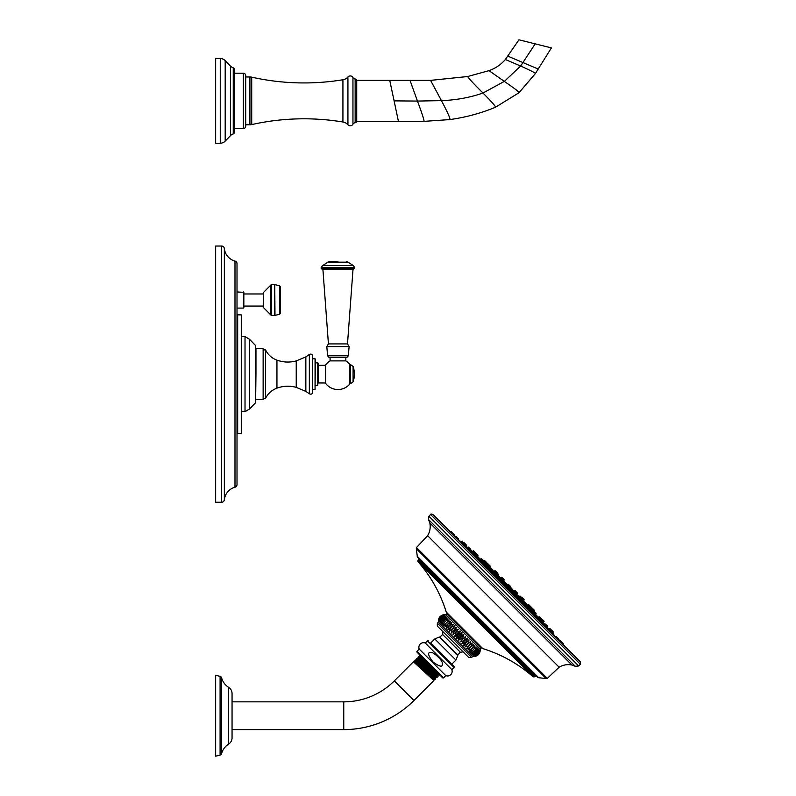 <?xml version="1.0" encoding="UTF-8"?>
<svg xmlns="http://www.w3.org/2000/svg" width="796" height="796" viewBox="0 0 796 796"><rect width="100%" height="100%" fill="white"/><g stroke="black" fill="none" stroke-linecap="round" stroke-linejoin="round"><path stroke-width="1.19" d="M255.964 374.14L255.615 402.686L255.615 345.593L255.964 374.14L255.964 348.688L263.138 348.688L263.138 399.592L255.964 399.592M263.138 398.388L265.526 398.388L265.526 349.892L263.138 349.892M309.345 393.771L309.345 354.509C311.117 353.673 312.221 354.21 312.669 356.111L312.669 392.169C312.221 394.07 311.117 394.607 309.345 393.771L305.853 391.403L305.853 356.877L296.231 360.916L296.231 387.363L305.853 391.403M312.669 389.513L312.669 358.767L315.057 358.767L315.057 389.513L312.669 389.513M315.395 385.413L317.793 385.413L317.793 362.867L315.395 362.867L315.395 359.105L315.057 389.513M325.644 382.966L318.131 382.966L318.131 363.205L317.793 385.413M318.131 365.314L325.644 365.314M345.812 360.887A15.403 15.403 0 0 1 349.494 363.931L349.494 384.349A15.403 15.403 0 0 1 325.644 383.393L325.644 364.886A15.403 15.403 0 0 1 330.111 360.887L345.842 360.887L345.842 357.404L346.947 357.404L328.977 357.404L327.634 355.792L348.29 355.792L349.116 346.658L347.494 343.912L328.43 343.912L322.927 269.615L353.384 269.615L354.747 267.506L353.215 265.516L322.698 265.516L321.166 267.506L354.747 267.506M347.494 343.912L352.996 269.615L322.927 269.615M346.479 261.416L348.081 262.183L327.843 262.183L329.435 261.416L337.962 261.416M349.583 374.14L349.583 365.255L350.27 364.578L350.27 383.702L349.583 383.025L349.583 374.14M241.278 433.382L241.278 314.898L237.676 314.808L237.676 433.472L241.278 433.382M237.009 314.121A0.687 0.687 0 0 0 237.676 314.808M237.009 434.158A0.687 0.687 0 0 1 237.676 433.472M237.009 484.575L237.009 263.705A2.736 2.736 0 0 0 234.989 261.068A14.517 14.517 0 0 1 224.353 248.511A2.736 2.736 0 0 0 221.636 246.044L215.656 246.044L215.656 502.236L221.636 502.236A2.736 2.736 0 0 0 224.353 499.769A14.517 14.517 0 0 1 234.989 487.212A2.736 2.736 0 0 0 237.009 484.575M237.009 291.953L243.835 292.361L243.835 307.664L243.835 293.973L263.615 293.973M263.615 306.062L243.835 306.062M270.929 284.958L263.615 292.331L263.615 307.704L270.929 315.077L270.929 284.958L271.675 284.65L271.675 315.385L270.929 315.077M279.635 314.281L280.451 313.256L280.451 286.779L279.635 285.744L279.635 314.281L274.988 315.365L274.749 284.65L274.749 315.385L271.675 315.385M538.205 69.043L535.4 73.531L519.022 92.714L495.45 107.261C480.794 113.281 465.61 117.38 449.909 119.579L424.019 121.37L356.727 121.37L356.727 80.376L430.576 80.376L467.769 76.506L488.993 70.655C495.45 68.396 500.903 64.685 505.37 59.501L518.942 39.8L551.419 47.899L538.205 69.043L507.898 56.168M356.727 121.042A1.711 1.711 180 0 1 355.155 122.743L355.155 79.003A1.711 1.711 0 0 1 356.727 80.704M355.155 79.003A2.736 2.736 0 0 1 352.956 77.57A3.075 3.075 0 0 0 347.932 76.973A8.537 8.537 0 0 1 342.927 79.749A239.108 239.108 0 0 1 251.715 77.162A8.199 8.199 0 0 0 249.924 76.963L249.924 124.783A8.199 8.199 180 0 0 251.715 124.584A239.108 239.108 0 0 1 342.927 121.997L342.927 79.749M355.155 122.743A2.736 2.736 180 0 0 352.956 124.186L352.956 77.57M342.927 121.997A8.537 8.537 180 0 1 347.932 124.773A3.075 3.075 0 0 0 352.956 124.186M249.924 76.963L245.715 76.963L245.715 124.783L249.924 124.783M234.442 73.202L243.327 73.202A2.388 2.388 0 0 1 245.715 75.6L245.715 126.156A2.388 2.388 0 0 1 243.327 128.544L234.442 128.544M234.442 69.451L234.442 132.295A1.711 1.711 0 0 1 233.258 133.927A6.836 6.836 180 0 0 230.432 135.688L230.432 66.058A6.836 6.836 0 0 0 233.258 67.819A1.711 1.711 0 0 1 234.442 69.451M225.188 60.615L225.188 141.141A6.836 6.836 0 0 1 220.263 143.23L215.656 143.23L215.656 58.516L220.263 58.516A6.836 6.836 0 0 1 225.188 60.615L230.432 66.058M225.188 141.141L230.432 135.688M546.673 627.387L546.175 626.86M552.742 633.467L552.941 633.676A833.422 833.422 0 0 0 552.912 633.636L553.588 632.85A0.507 0.507 0 0 0 553.558 632.153L550.056 628.661A0.507 0.507 0 0 0 549.359 628.631L553.588 632.85M457.989 539.479A34.158 34.158 0 0 1 461.173 541.897A833.422 833.422 0 0 1 461.212 541.937L461.988 541.26L466.217 545.479L465.74 546.036L464.058 544.643M468.645 547.24L470.625 549.22L468.645 547.24A0.507 0.507 0 0 0 467.949 547.21L467.182 547.877L469.202 549.737M474.456 555.17L477.212 557.568L477.719 556.981L484.197 563.498M496.017 574.612L495.629 574.224A0.507 0.507 0 0 0 494.933 574.205L494.236 574.802L496.744 577.329M465.799 545.966A34.158 34.158 0 0 1 466.038 546.205L467.461 547.628M548.872 629.049A34.158 34.158 0 0 0 548.643 628.81L547.21 627.387M546.006 624.601L545.618 624.213A0.507 0.507 0 0 0 544.922 624.193L547.628 626.9L546.971 627.666L545.111 625.646M547.22 625.815L547.608 626.203A0.507 0.507 0 0 1 547.628 626.9M549.359 628.631L548.802 629.109L550.205 630.79M538.942 617.547L538.554 617.159A0.507 0.507 0 0 0 537.857 617.129L537.27 617.636L539.927 620.582L541.867 619.686L543.927 621.746L543.25 622.532L542.484 621.676M518.634 597.229L520.614 599.219L518.634 597.229A0.507 0.507 0 0 0 517.937 597.209L517.3 597.756L520.047 600.612L520.644 599.915L528.643 607.935L528.047 608.452L530.743 611.358L531.36 610.632A0.507 0.507 0 0 0 531.34 609.935L529.35 607.955A0.507 0.507 0 0 0 528.653 607.925L531.36 610.632M507.52 586.115L507.132 585.727A0.507 0.507 0 0 0 506.435 585.707L505.768 586.274L508.564 589.08L509.142 588.413A0.507 0.507 0 0 0 509.112 587.717L508.724 587.329M484.217 563.478L486.923 566.185A0.507 0.507 0 0 0 486.893 565.488L484.913 563.508A0.507 0.507 0 0 0 484.217 563.478L483.49 564.105L486.396 566.802L486.923 566.185L506.425 585.717M462.954 543.25L463.511 542.773A0.507 0.507 0 0 1 464.207 542.802L466.187 544.782A0.507 0.507 0 0 1 466.217 545.479M470.177 550.474L470.655 549.917A0.507 0.507 0 0 0 470.625 549.22L470.237 548.832L470.625 549.22M474.267 554.921L475.013 554.275L477.719 556.981A0.507 0.507 0 0 0 477.69 556.285L475.71 554.305A0.507 0.507 0 0 0 475.013 554.275L474.376 553.648L475.152 552.971L477.869 555.688A0.507 0.507 0 0 0 477.839 554.991L475.849 553.001A0.507 0.507 0 0 0 475.152 552.971L473.103 550.922L472.317 551.598L475.202 554.175M475.71 554.305L477.69 556.285A0.507 0.507 0 0 1 477.839 556.732L480.495 559.389M486.505 565.1L485.301 563.896M497.092 577.548L497.639 576.911A0.507 0.507 0 0 0 497.609 576.214L497.221 575.826M495.629 574.224L497.609 576.214M507.132 585.727L509.112 587.717M520.614 599.219A0.507 0.507 0 0 1 520.644 599.915L509.132 588.423M529.35 607.955L531.34 609.935M538.554 617.159L540.544 619.139A0.507 0.507 0 0 1 540.564 619.835L531.35 610.641M544.374 624.661L544.922 624.193A0.507 0.507 0 0 1 545.618 624.213L547.608 626.203M551.598 631.885L552.066 631.337A0.507 0.507 0 0 0 552.046 630.641L551.658 630.253M550.056 628.661L552.046 630.641M552.941 633.676A34.158 34.158 0 0 1 555.359 636.86L433.004 514.505C431.402 513.898 430.596 513.898 430.586 514.505L580.344 664.252L580.344 661.834L506.674 588.174M450.476 531.967L454.665 535.628A0.507 0.507 0 0 0 454.645 534.932L452.655 532.942A0.507 0.507 0 0 0 451.959 532.922L451.67 533.171M429.84 522.982L571.866 664.998C567.349 664.133 563.11 664.869 559.15 667.217L427.631 535.698C429.969 531.738 430.706 527.499 429.84 522.982L428.487 519.499L575.339 666.351L578.652 665.944L580.344 664.252M417.124 556.175L538.673 677.724L537.698 677.456L417.393 557.15L416.308 548.713L546.136 678.54L547.3 678.371L416.477 547.548L416.308 548.713M477.55 617.298L536.603 676.351L418.487 558.245L418.487 559.697L535.151 676.351L536.603 676.351M438.437 622.114L472.734 656.411A6.388 6.388 0 0 0 474.695 656.451C477.739 655.844 479.57 654.013 480.177 650.969A6.388 6.388 0 0 0 480.137 649.009L481.311 647.825L464.168 630.681L447.014 613.527L445.84 614.711A6.388 6.388 0 0 0 443.879 614.661C440.825 615.268 438.994 617.099 438.387 620.154A6.388 6.388 0 0 0 438.437 622.114L437.352 623.188L437.352 626.094L443.034 631.765A16.706 16.706 0 0 0 442.636 634.492L460.357 652.213A16.706 16.706 0 0 0 463.073 651.815M480.137 649.009L445.84 614.711M480.097 650.879C479.6 654.043 477.769 655.874 474.605 656.372C477.53 655.635 479.361 653.805 480.097 650.879M479.829 650.621C479.441 653.884 477.61 655.715 474.346 656.103L479.829 650.621M479.401 650.183C479.092 653.536 477.262 655.367 473.909 655.675L479.401 650.183M478.804 649.586C478.565 653.009 476.734 654.839 473.312 655.078L478.804 649.586M478.038 648.82C477.859 652.302 476.028 654.133 472.545 654.312L478.038 648.82M477.122 647.904C476.983 651.427 475.152 653.257 471.63 653.397L477.122 647.904M476.058 646.85C475.948 650.392 474.118 652.222 470.575 652.332L476.058 646.85M474.864 645.646C474.764 649.208 472.933 651.038 469.371 651.138L474.864 645.646L469.371 651.138M473.55 644.332C473.431 647.874 471.6 649.705 468.058 649.825L473.55 644.332L468.058 649.825M472.118 642.899C471.978 646.422 470.147 648.252 466.625 648.392L472.118 642.899L466.625 648.392M470.585 641.367C470.406 644.85 468.575 646.68 465.093 646.859L470.585 641.367L465.093 646.859M468.973 639.765C468.745 643.188 466.914 645.019 463.491 645.248L468.973 639.765L463.491 645.248M467.302 638.084C466.993 641.437 465.163 643.268 461.809 643.576L467.302 638.084L461.809 643.576M465.57 636.352C465.182 639.626 463.352 641.447 460.078 641.845L465.57 636.352L460.078 641.845M463.809 634.591C463.312 637.755 461.481 639.586 458.317 640.083C459.053 637.158 460.884 635.327 463.809 634.591L458.317 640.083M462.028 632.81C461.421 635.865 459.59 637.695 456.536 638.302C457.153 635.258 458.984 633.427 462.028 632.81L456.536 638.302M460.247 631.039C459.521 633.964 457.69 635.795 454.765 636.521C455.252 633.357 457.083 631.527 460.247 631.039L454.765 636.521M458.486 629.278L453.004 634.76C453.392 631.497 455.222 629.666 458.486 629.278L453.004 634.76M456.765 627.547L451.272 633.039C451.581 629.686 453.412 627.855 456.765 627.547L451.272 633.039M455.083 625.865L449.591 631.357C449.83 627.935 451.66 626.104 455.083 625.865L449.591 631.357M453.471 624.253L447.989 629.745C448.158 626.263 449.989 624.432 453.471 624.253L447.989 629.745M451.949 622.731L446.457 628.223C446.596 624.701 448.427 622.87 451.949 622.731L446.457 628.223M450.516 621.298L445.024 626.79C445.133 623.238 446.964 621.407 450.516 621.298L445.024 626.79M449.193 619.975L443.71 625.467C443.81 621.915 445.641 620.084 449.193 619.975L443.71 625.467M447.999 618.781L442.506 624.273C442.616 620.721 444.447 618.89 447.999 618.781M446.934 617.726L441.452 623.208C441.581 619.686 443.412 617.855 446.934 617.726M446.019 616.81L440.536 622.293C440.705 618.81 442.536 616.98 446.019 616.81M445.262 616.044L439.77 621.537C440.009 618.114 441.84 616.283 445.262 616.044M444.665 615.447L439.173 620.94C439.482 617.587 441.312 615.756 444.665 615.447M444.228 615.01L438.735 620.502C439.133 617.238 440.964 615.408 444.228 615.01M443.969 614.751C441.044 615.487 439.213 617.318 438.477 620.243C438.974 617.079 440.805 615.248 443.969 614.751M480.177 650.969L479.719 652.62M438.387 620.154L439.671 617.139M442.228 615.129L443.879 614.661M472.734 656.411L471.65 657.486L468.754 657.486L437.352 626.094M455.909 660.063L451.76 664.222L453.989 666.461L430.616 643.088L434.775 638.929L455.909 660.063L457.79 655.526L439.322 637.049L434.775 638.929M453.989 666.461A0.687 0.687 0 0 1 453.989 667.426L427.422 640.86A0.687 0.687 0 0 1 428.387 640.86M453.989 667.426L451.82 669.595A4.647 4.647 0 0 1 445.78 675.635L443.601 677.814L417.034 651.237L419.203 649.068L445.78 675.635M427.422 640.86L425.253 643.029L451.82 669.595M425.253 643.029A4.647 4.647 0 0 0 419.203 649.068M442.208 663.486C443.044 667.516 439.939 666.998 432.915 661.924L432.925 661.924C428.139 655.446 427.343 652.362 430.507 652.68C431.502 650.223 443.213 660.372 442.208 663.486M431.492 660.362L432.129 661.088M431.362 652.64L431.88 652.71M439.004 675.466L418.527 656.69L418 657.227L438.496 675.973L438.944 674.112L442.636 677.814L417.034 652.213A0.687 0.687 0 0 1 417.034 651.237M442.636 677.814A0.687 0.687 0 0 0 443.601 677.814M417.034 652.213L420.019 655.198L420.039 656.571L436.765 671.943M424.407 659.576L419.751 655.476M438.705 674.351L419.631 656.979L418.527 656.69M438.477 675.973L418.268 658.252L418 657.247M433.91 680.56L413.432 661.794L394.319 680.898A71.521 71.521 0 0 1 343.753 701.843L232.054 701.843L232.054 729.604L343.753 729.604A99.271 99.271 0 0 0 413.95 700.52L433.91 680.56L434.099 679.227L414.497 660.72L434.994 679.476L435.601 678.869L415.134 660.093L416.497 659.914L435.75 677.466L437.303 677.167L416.825 658.392L418.268 658.232M434.069 679.237L434.994 679.476M416.825 658.392L416.248 658.969L436.745 677.724M417.86 658.66L437.024 676.122L437.422 675.695M414.497 660.72L415.134 660.093M435.601 678.869L435.342 677.874L416.089 660.342M433.661 679.665L414.298 662.023L414.726 661.595M414.318 662.023L413.432 661.794M437.303 677.137L437.024 676.093M220.094 676.371A2.05 2.05 0 0 1 221.567 677.814A16.398 16.398 0 0 0 228.571 687.306A7.512 7.512 0 0 1 232.054 693.644L232.054 737.802A7.512 7.512 0 0 1 228.571 744.141A16.398 16.398 0 0 0 221.567 753.633A2.05 2.05 0 0 1 220.094 755.076L215.656 756.2L215.656 675.247L220.094 676.371L220.094 755.076M563.1 643.387L561.508 641.805L563.1 643.387A0.507 0.507 0 0 1 563.13 644.083M555.678 636.641A0.507 0.507 0 0 1 556.374 636.661L558.354 638.651A0.507 0.507 0 0 1 558.384 639.347L558.135 639.636M559.916 640.203L561.896 642.193L559.916 640.203A0.507 0.507 0 0 0 559.22 640.183L558.931 640.432M456.586 536.872L456.198 536.484A0.507 0.507 0 0 0 455.501 536.464L457.959 539.459M457.79 538.086L458.178 538.474A0.507 0.507 0 0 1 458.207 539.171M451.849 532.136L451.461 531.748A0.507 0.507 0 0 0 450.765 531.718M451.461 531.748L454.645 534.932M561.678 643.178L561.926 642.889A0.507 0.507 0 0 0 561.896 642.193M556.374 636.661L558.354 638.651A0.507 0.507 0 0 1 558.384 639.347M549.658 631.158L552.404 633.905M550.643 630.93L552.633 632.919L550.643 630.93A0.507 0.507 0 0 0 549.946 630.91M552.633 632.919A0.507 0.507 0 0 1 552.653 633.616M541.986 623.487L544.733 626.233M544.981 625.945A0.507 0.507 0 0 0 544.962 625.248L542.971 623.258A0.507 0.507 0 0 0 542.275 623.238M532.713 614.213L535.459 616.96M535.708 616.671A0.507 0.507 0 0 0 535.688 615.975L533.698 613.985A0.507 0.507 0 0 0 533.002 613.965M522.246 603.736L524.992 606.482M525.241 606.194A0.507 0.507 0 0 0 525.211 605.497L523.231 603.517A0.507 0.507 0 0 0 522.534 603.487M511.032 592.532L513.778 595.279M512.017 592.304L513.997 594.294L512.017 592.304A0.507 0.507 0 0 0 511.321 592.284M513.997 594.294A0.507 0.507 0 0 1 514.027 594.99M499.57 581.07L502.316 583.816M502.565 583.528A0.507 0.507 0 0 0 502.545 582.831L500.555 580.841A0.507 0.507 0 0 0 499.858 580.821M502.147 582.443L500.943 581.229M488.356 569.856L491.102 572.603M491.351 572.314A0.507 0.507 0 0 0 491.331 571.618L489.341 569.628A0.507 0.507 0 0 0 488.644 569.608M477.889 559.379L480.635 562.125M478.874 559.16L480.854 561.14L478.874 559.16A0.507 0.507 0 0 0 478.177 559.13M480.854 561.14A0.507 0.507 0 0 1 480.884 561.837M468.615 550.106L471.361 552.852M469.6 549.887L471.58 551.867L469.6 549.887A0.507 0.507 0 0 0 468.904 549.857M471.58 551.867A0.507 0.507 0 0 1 471.61 552.563M460.944 542.444L463.69 545.19M463.939 544.902A0.507 0.507 0 0 0 463.909 544.205L461.929 542.215A0.507 0.507 0 0 0 461.232 542.195M463.521 543.817L462.317 542.603M455.212 536.713L455.501 536.464A0.507 0.507 0 0 1 456.198 536.484L458.178 538.474M462.685 541.29A0.507 0.507 0 0 0 461.988 541.26M540.554 619.845L543.32 622.611A34.158 34.158 0 0 1 544.753 624.343M473.162 552.354L472.317 551.598A833.422 833.422 0 0 0 472.237 551.529A34.158 34.158 0 0 0 470.506 550.096L467.949 547.21M537.987 616.96L535.419 614.393M543.32 622.611A833.422 833.422 0 0 0 543.25 622.532L540.673 619.636M480.456 559.419L477.889 556.852M513.072 590.891L512.385 591.478L515.151 594.313L515.778 593.597A0.507 0.507 0 0 0 515.758 592.901L513.768 590.921A0.507 0.507 0 0 0 513.072 590.891L515.778 593.597M531.459 609.517L530.693 608.681A34.158 34.158 -45 0 0 530.345 608.313L530.972 607.577L530.236 608.433L526.892 604.711A0.507 0.507 0 0 0 526.872 604.015L526.484 603.627L526.872 604.015A0.507 0.507 0 0 1 526.892 604.711L526.255 605.457L523.529 602.572L524.186 602.005L526.892 604.711M524.882 602.035L526.872 604.015L524.882 602.035A0.507 0.507 0 0 0 524.186 602.005M536.275 615.169A34.158 34.158 0 0 0 535.579 614.213L535.957 613.776L535.3 614.542L532.614 611.617L533.25 611.069L535.957 613.776A0.507 0.507 0 0 0 535.927 613.079L533.947 611.089A0.507 0.507 0 0 0 533.887 611.049L534.146 610.751A0.507 0.507 0 0 0 534.116 610.054L532.126 608.074A0.507 0.507 0 0 0 531.43 608.044L534.146 610.751M535.927 613.079L533.947 611.089A0.507 0.507 0 0 0 533.25 611.069M541.847 618.99L539.857 617.009A0.507 0.507 0 0 0 539.161 616.98L541.867 619.686A0.507 0.507 0 0 0 541.847 618.99L539.857 617.009A0.507 0.507 0 0 0 539.161 616.98M501.241 579.06L500.535 579.677L503.361 582.453L503.958 581.767A0.507 0.507 0 0 0 503.928 581.07L501.938 579.09A0.507 0.507 0 0 0 501.241 579.06L503.958 581.767M490.127 567.946L489.391 568.593L492.276 571.309L492.843 570.652A0.507 0.507 0 0 0 492.814 569.956L490.824 567.976A0.507 0.507 0 0 0 490.127 567.946L492.843 570.652M479.68 558.573A34.158 34.158 0 0 1 480.635 559.27L481.073 558.892L480.306 559.548L483.232 562.235L483.779 561.598A0.507 0.507 0 0 0 483.749 560.901L481.769 558.911A0.507 0.507 0 0 0 481.073 558.892L483.779 561.598M474.187 551.339L475.789 552.931A0.507 0.507 0 0 1 475.849 553.001L477.839 554.991M473.799 550.951A0.507 0.507 0 0 0 473.103 550.922M483.232 561.449L485.331 563.379M513.559 590.791L510.475 587.08L509.778 587.886L506.962 585.06L507.768 584.373L510.475 587.08A0.507 0.507 0 0 0 510.445 586.383L508.465 584.403A0.507 0.507 0 0 0 507.768 584.373M485.182 561.12L486.774 562.712A0.507 0.507 0 0 1 486.804 563.409L486.167 564.155A34.158 34.158 135 0 1 486.535 564.503L487.261 563.876L489.968 566.583L489.331 567.329L486.406 564.613L487.261 563.876A0.507 0.507 0 0 1 487.958 563.896L489.948 565.886A0.507 0.507 0 0 1 489.968 566.583L489.341 567.309L490.057 568.016M533.4 611.617L530.693 608.681L531.43 608.044M522.275 598.224L520.295 596.234A0.507 0.507 0 0 0 519.599 596.214L522.305 598.92L521.589 599.746L518.823 596.871L519.599 596.214A0.507 0.507 0 0 1 520.295 596.234L522.275 598.224A0.507 0.507 0 0 1 522.305 598.92M526.823 604.791L527.539 605.497L528.265 604.87L530.972 607.577A0.507 0.507 0 0 0 530.942 606.88L528.962 604.9A0.507 0.507 0 0 0 528.265 604.87L527.509 605.517M495.928 572.543L495.092 573.259L497.968 576.015L498.634 575.249A0.507 0.507 0 0 0 498.604 574.553L496.624 572.563A0.507 0.507 0 0 0 495.928 572.543L498.634 575.249L498.296 575.637A34.158 34.158 0 0 1 498.863 576.205M481.769 558.911L483.749 560.901A0.507 0.507 0 0 1 483.799 560.951L486.804 563.409M484.794 560.732A0.507 0.507 0 0 0 484.097 560.702M521.887 599.408L523.519 601.05A34.158 34.158 0 0 1 524.325 601.925M494.794 572.274L493.978 571.488A833.422 833.422 0 0 0 493.799 571.319A34.158 34.158 0 0 0 492.923 570.523A0.507 0.507 0 0 0 492.814 569.956L490.824 567.976M523.519 601.05A833.422 833.422 0 0 0 523.36 600.871L522.574 600.055M495.48 572.931L493.978 571.488L494.724 570.851L496.286 572.414M521.917 599.368L523.36 600.871L523.997 600.124A0.507 0.507 0 0 0 523.967 599.428L521.987 597.448A0.507 0.507 0 0 0 521.4 597.338M519.111 596.632L515.888 593.408L516.723 594.214L517.35 593.478A0.507 0.507 0 0 0 517.33 592.781L515.34 590.801A0.507 0.507 0 0 0 514.644 590.771L517.35 593.478M502.057 577.518L504.047 579.498L502.057 577.518A0.507 0.507 0 0 0 501.361 577.488L500.634 578.115L501.44 578.961L498.216 575.737M519.082 596.423L519.201 596.552A34.158 34.158 0 0 0 519.082 596.423A34.158 34.158 0 0 0 518.634 595.985M507.46 584.642L504.057 581.279M521.987 597.448L523.967 599.428M514.097 591.249L514.644 590.771L514.097 591.249M514.644 590.771A0.507 0.507 0 0 1 515.34 590.801L517.33 592.781M503.599 580.742L504.067 580.194A0.507 0.507 0 0 0 504.047 579.498A0.507 0.507 0 0 1 504.067 580.194L503.599 580.742M495.42 570.871L497.4 572.861L495.42 570.871A0.507 0.507 0 0 0 494.724 570.851M497.4 572.861A0.507 0.507 0 0 1 497.5 573.438M528.962 604.9L530.942 606.88M530.554 606.492L529.35 605.288M496.624 572.563L498.604 574.553A0.507 0.507 0 0 1 498.634 575.249M489.948 565.886L487.958 563.896M532.126 608.074L534.116 610.054M513.768 590.921L515.758 592.901M501.938 579.09L503.928 581.07M541.917 619.059L543.897 621.049L541.917 619.059A0.507 0.507 0 0 0 541.877 619.029M543.897 621.049A0.507 0.507 0 0 1 543.927 621.746M249.556 408.955L245.019 411.711L245.019 336.569L249.556 339.325L249.556 408.955L255.615 402.686M296.231 360.916C289.724 362.658 283.296 362.399 276.948 360.15L276.948 388.13C283.296 385.881 289.724 385.622 296.231 387.363M349.494 363.931L349.494 384.349M327.634 355.792L326.798 346.658L349.116 346.658M322.539 269.615L321.166 268.252L354.747 268.252M353.086 381.851A23.91 23.91 0 0 0 353.086 366.429L353.086 381.851L350.499 383.702L350.27 364.578M234.989 487.212L234.989 261.068M224.353 499.769L224.353 248.511M221.636 502.236L221.636 246.044M243.427 291.953L243.835 307.664M449.909 119.579C450.436 118.684 447.621 112.365 441.442 100.624C456.068 100.107 469.919 97.58 482.983 93.023C473.043 83.132 467.968 77.63 467.769 76.506M424.019 121.37C424.258 120.236 422.069 113.47 417.452 101.072L441.442 100.624L430.576 80.376M495.45 107.261C496.167 106.893 492.008 102.147 482.983 93.023L504.326 81.401L488.993 70.655M398.438 121.37L394.1 100.873L417.452 101.072L410.02 80.376M394.1 100.873L389.751 80.376M347.932 124.773L347.932 76.973M251.715 77.162L251.715 124.584M243.327 73.202L243.327 128.544M233.258 133.927L233.258 67.819M220.263 58.516L220.263 143.23M519.022 92.714C519.569 92.246 514.664 88.475 504.326 81.401L520.654 66.038L505.37 59.501M535.4 73.531C536.186 73.341 531.27 70.844 520.654 66.038L535.181 43.85M467.391 547.688L465.74 546.036M474.456 554.752L471.64 551.946M483.66 563.956L480.913 561.22M478.804 559.1L477.242 557.538M494.376 574.682L491.391 571.687M489.271 569.568L486.446 566.742M505.878 586.184L502.594 582.901M500.485 580.782L497.162 577.458M517.38 597.687L514.057 594.363M511.947 592.244L508.664 588.96M528.106 608.403L525.27 605.577M523.161 603.458L520.166 600.463M537.31 617.606L535.748 616.044M533.628 613.925L530.882 611.189M542.902 623.198L540.086 620.392M548.812 629.109L547.15 627.457M464.028 544.753L469.043 549.777M471.7 552.424L478.316 559.051M480.973 561.697L488.794 569.518M491.44 572.165L500.007 580.732M502.654 583.378L511.47 592.194M514.117 594.841L522.673 603.408M525.33 606.055L533.151 613.875M535.798 616.522L542.424 623.149M545.071 625.795L550.096 630.82M506.435 585.707L509.142 588.413M430.586 514.505L428.905 516.196L578.652 665.944M534.653 676.859L417.99 560.195L417.95 561.598L533.25 676.898L535.151 676.351M533.25 676.898C518.425 663.884 501.599 654.451 482.764 648.581L446.257 612.084L447.322 613.835M471.65 657.486L437.352 623.188M460.357 652.213L457.79 654.939L439.909 637.049L442.636 634.492M394.319 680.898L413.95 700.52M343.753 701.843L343.753 729.604M228.571 687.306L228.571 744.141M221.567 677.814L221.567 753.633M472.237 551.529L474.993 554.285M532.633 611.597L531.469 610.433M528.852 607.816L526.365 605.328M523.569 602.542L520.753 599.716M518.136 597.1L515.251 594.214M512.455 591.428L509.251 588.214M506.634 585.597L503.42 582.393M500.624 579.597L497.749 576.712M495.132 574.095L492.306 571.279M489.51 568.483L487.023 565.996M484.406 563.379L483.242 562.215M483.59 561.817L489.908 568.135M492.654 570.871L501.022 579.249M503.769 581.995L512.853 591.08M515.589 593.816L523.967 602.194M526.703 604.93L533.031 611.258M524.086 602.094L521.659 599.667M518.853 596.851L515.699 593.697M509.848 587.806L512.992 590.96L509.828 587.826M507.012 585.02L503.868 581.866M501.152 579.15L497.998 575.996M495.182 573.18L492.754 570.752L495.202 573.17M490.038 568.036L489.331 567.329M493.799 571.319L495.44 572.961M504.057 581.577L507.271 584.791M510.047 587.567L513.261 590.791M510.137 587.468L513.43 590.771L510.127 587.478M507.37 584.712L504.077 581.418L507.37 584.712M500.704 578.055L498.296 575.637M522.425 598.552L523.997 600.124M501.361 577.488L504.067 580.194M249.556 339.325L255.615 345.593M276.948 360.15C271.814 358.21 268.003 354.787 265.526 349.892M265.526 398.388C268.003 393.493 271.814 390.07 276.948 388.13M309.345 354.509L305.853 356.877M330.081 360.887L330.081 357.404M348.29 355.792L346.947 357.404M326.798 346.658L328.43 343.912M321.166 268.252L321.166 267.506M327.843 262.183L322.698 265.516M348.081 262.183L353.215 265.516M353.086 366.429L350.499 364.578M245.019 411.711L241.278 411.711M237.009 308.082L243.427 308.082M271.675 284.65L274.749 284.65M279.635 285.744L274.988 284.67M245.019 336.569L241.278 336.569M544.434 624.611L540.146 620.323M537.38 617.547L530.942 611.119M528.176 608.343L520.226 600.393M517.45 597.627L508.724 588.891M505.948 586.125L497.221 577.389M494.445 574.622L486.505 566.672M483.729 563.896L477.301 557.469M474.525 554.693L470.237 550.404M428.905 516.196L428.487 519.499M575.339 666.351L571.866 664.998M547.3 678.371L559.15 667.217M538.673 677.724L546.136 678.54M416.477 547.548L427.631 535.698M482.764 648.581L481.003 647.526M457.79 654.939L457.79 655.526M416.248 658.998L416.497 659.934M439.909 637.049L439.322 637.049M446.257 612.084C440.397 593.249 430.954 576.423 417.95 561.598M417.99 560.195L418.487 559.697M538.116 617.009L535.459 614.353M532.673 611.567L531.479 610.373M528.912 607.806L526.395 605.288M523.609 602.502L520.763 599.657M518.196 597.09L515.281 594.174M512.495 591.388L509.261 588.154M506.694 585.587L503.46 582.354M500.664 579.558L497.759 576.652M495.192 574.085L492.346 571.239M489.55 568.443L487.043 565.936M484.465 563.359L483.281 562.175M524.106 602.075L521.678 599.647M518.873 596.831L515.708 593.677M507.032 585L503.888 581.846M501.172 579.13L498.007 575.976M500.714 578.045L498.425 575.767"/></g></svg>
